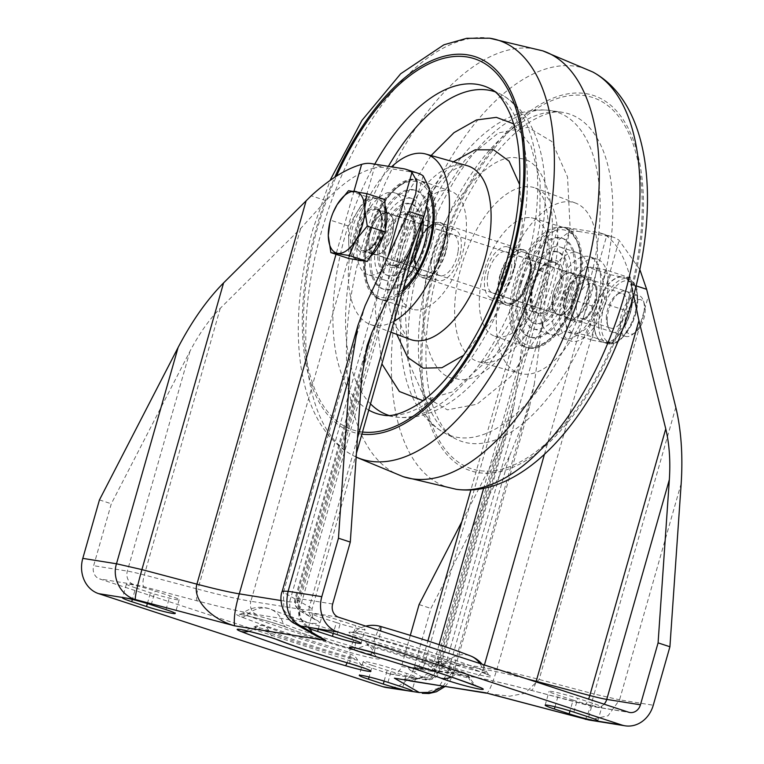 <?xml version="1.0" encoding="UTF-8"?>
<svg xmlns="http://www.w3.org/2000/svg" width="764" height="764" viewBox="0 0 764 764"><rect width="100%" height="100%" fill="white"/><g stroke="black" fill="none" stroke-linecap="round" stroke-linejoin="round"><path stroke-width="0.57" stroke-dasharray="3.82 2.86" d="M565.57 295.916A22.051 10.925 108.1 0 1 583.314 276.702A22.051 10.925 108.1 0 1 587.344 299.402A22.051 10.925 108.1 0 1 569.591 318.607A22.051 10.925 108.1 0 1 565.57 295.916M553.728 292.039A22.051 10.925 108.1 0 1 571.482 272.824A22.051 10.925 108.1 0 1 575.502 295.525A22.051 10.925 108.1 0 1 557.758 314.73A22.051 10.925 108.1 0 1 553.728 292.039M370.244 231.95A22.051 10.925 108.1 0 1 387.997 212.736A22.051 10.925 108.1 0 1 392.018 235.436A22.051 10.925 108.1 0 1 374.274 254.641A22.051 10.925 108.1 0 1 370.244 231.95M358.411 228.073A22.051 10.925 108.1 0 1 376.155 208.858A22.051 10.925 108.1 0 1 380.185 231.559A22.051 10.925 108.1 0 1 362.432 250.764A22.051 10.925 108.1 0 1 358.411 228.073M350.046 663.649A21.507 1.786 106.2 0 1 350.561 657.432A8.012 0.544 15.9 0 1 357.466 659.934L357.466 659.934A8.012 0.544 15.9 0 1 348.976 658.119A133.49 9.101 15.9 0 1 255.835 627.616A8.012 0.544 15.9 0 1 254.527 626.881A8.012 0.544 15.9 0 1 260.257 627.998A8.012 0.544 15.9 0 1 268.603 630.596A117.465 8.003 -164.1 0 0 350.561 657.432A10.753 0.898 -73.8 0 0 350.81 654.328A10.753 0.898 -73.8 0 0 348.976 658.119A21.507 1.786 -73.8 0 1 347.133 662.799M370.196 655.015A21.507 1.786 -73.8 0 0 373.739 647.452A8.012 0.544 15.9 0 1 366.844 644.883L366.844 644.883A8.012 0.544 15.9 0 1 375.325 646.774A133.49 9.101 15.9 0 1 468.466 677.276A8.012 0.544 15.9 0 1 469.784 677.945A8.012 0.544 15.9 0 1 464.493 677.009A8.012 0.544 15.9 0 1 455.697 674.287A117.465 8.003 -164.1 0 0 373.739 647.452A10.753 0.898 106.2 0 1 375.573 643.66A10.753 0.898 106.2 0 1 375.325 646.774A21.507 1.786 106.2 0 0 374.809 652.981M443.168 686.253L452.565 671.327L438.737 663.353L429.922 675.424L410.115 680.953M422.282 693.301L437.887 688.45L447.943 672.32L509.559 456.012L430.915 608.44L414.26 666.924A28.679 24.84 -80.9 0 1 386.04 687.485M444.963 686.54L450.111 680.59L453.806 672.482L452.565 671.327L534.227 384.645L529.5 406.744L509.559 456.012M534.227 384.645L547.874 280.235L438.737 663.353L436.674 661.433L446.443 661.691L440.188 671.279L428.996 677.572L400.498 679.416C407.804 680.59 414.785 679.874 421.451 677.257L428.174 673.456C432.73 669.799 435.556 665.788 436.674 661.433L553.002 253.037L547.874 280.235M461.848 521.669L497.727 452.135L511.021 419.293L514.172 404.557L527.475 302.783L534.084 268.785L536.71 258.872L544.866 238.635L557.768 228.121A71.701 35.526 108.1 0 1 566.563 227.548L578.396 231.425A71.701 35.526 108.1 0 0 568.779 232.237L558.981 239.6L553.002 253.037M578.396 231.425L610.77 236.611A71.701 35.526 108.1 0 1 613.482 237.27A71.701 35.526 108.1 0 1 619.107 240.307L639.85 269.558M423.151 175.863L299.736 609.118L250.869 601.287L374.284 168.032A71.701 35.526 108.1 0 1 383.07 167.459L415.444 172.645A71.701 35.526 108.1 0 1 418.166 173.304M387.911 256.857L289.613 601.917L290.196 613.922L297.54 625.153M281.142 600.561L289.613 601.917L299.383 602.175L297.32 600.256L299.116 617.684L317.041 636.393M566.563 227.548L598.928 232.743A71.701 35.526 108.1 0 1 601.65 233.392A71.701 35.526 108.1 0 1 606.645 235.952C618.219 244.633 626.633 260.801 631.876 284.456L633.633 295.353M485.789 692.814C487.728 694.81 491.395 687.122 496.772 669.761L619.107 240.307M488.836 693.693L509.76 696.205L524.954 693.292L539.145 679.454L648.283 296.327M568.779 232.237L446.443 661.691L496.772 669.761C506.752 671.403 520.876 674.631 539.145 679.454L594.144 694.018C589.407 710.329 586.399 718.704 585.119 719.134M675.806 407.336L594.144 694.018L619.566 699.834L608.048 715.772L588.815 719.994M419.073 604.563L430.915 608.44M374.284 168.032C359.137 171.871 343.026 182.739 325.951 200.626L300.644 228.493L220.261 308.303C209.221 319.447 199.117 333.801 189.94 351.344L111.296 503.772L93.657 565.694A10.753 9.311 99.1 0 0 99.597 578.921L389.621 673.896A10.753 9.311 99.1 0 0 390.862 674.201A10.753 9.311 99.1 0 0 401.434 666.485L435.127 671.89A28.679 1.958 -164.1 0 0 439.033 671.986A28.679 1.958 -164.1 0 0 438.211 671.222L424.727 663.448A89.627 6.112 15.9 0 1 422.148 661.051A89.627 6.112 15.9 0 1 434.353 661.376L483.22 669.207L484.424 664.986M99.454 499.895L111.296 503.772M372.402 665.444L387.205 670.295A19.721 1.347 -164.1 0 0 415.902 677.257A19.721 1.347 -164.1 0 0 406.677 673.418L391.884 668.567A19.721 1.347 -164.1 0 0 363.177 661.605A19.721 1.347 -164.1 0 0 372.402 665.444L369.127 676.961M336.341 622.555L321.539 617.713A19.721 1.347 15.9 0 1 312.314 613.874A19.721 1.347 15.9 0 1 341.011 620.836L355.814 625.678A19.721 1.347 15.9 0 1 365.039 629.517A19.721 1.347 15.9 0 1 336.341 622.555L333.257 633.375M573.096 700.091L558.293 695.25A19.721 1.347 15.9 0 1 549.068 691.401A19.721 1.347 15.9 0 1 577.765 698.372L592.568 703.214A19.721 1.347 15.9 0 1 601.793 707.053A19.721 1.347 15.9 0 1 573.096 700.091L570.011 710.912M135.648 587.917L150.451 592.759A19.721 1.347 -164.1 0 0 179.148 599.721A19.721 1.347 -164.1 0 0 169.923 595.882L155.121 591.03A19.721 1.347 -164.1 0 0 126.423 584.068A19.721 1.347 -164.1 0 0 135.648 587.917L132.373 599.425M410.297 635.381L401.434 666.485M354.553 649.677A7.172 0.592 106.2 0 1 354.515 649.686A7.172 0.592 106.2 0 1 354.773 647.165A22.949 1.566 15.9 0 1 374.57 654.347L374.57 654.347A22.949 1.566 15.9 0 1 350.246 649.123A148.426 10.113 15.9 0 1 246.686 615.201A22.949 1.566 15.9 0 1 242.942 613.12L242.942 613.12A22.949 1.566 15.9 0 1 259.235 616.281A22.949 1.566 15.9 0 1 283.234 623.739A102.529 6.991 -164.1 0 0 354.773 647.165A28.679 2.378 -73.8 0 0 355.823 637.119A28.679 2.378 -73.8 0 0 355.642 637.138A28.679 2.378 -73.8 0 0 350.246 649.123A7.172 0.592 -73.8 0 1 348.9 652.112A154.156 10.505 15.9 0 1 241.338 616.892A28.679 1.958 15.9 0 1 248.701 616.156A28.679 1.958 15.9 0 1 287.016 627.559A96.799 6.599 -164.1 0 0 354.553 649.677A28.679 1.958 15.9 0 1 379.173 658.883A28.679 1.958 15.9 0 1 348.9 652.112M479.859 663.496A28.679 23.378 111.4 0 1 483.096 670.42A22.949 1.566 15.9 0 1 486.888 672.349L486.888 672.349A22.949 1.566 15.9 0 1 471.636 669.627A22.949 1.566 15.9 0 1 446.548 661.882A102.529 6.991 -164.1 0 0 375.009 638.456A22.949 1.566 15.9 0 1 355.26 631.121L355.26 631.121A22.949 1.566 15.9 0 1 379.536 636.507A148.426 10.113 15.9 0 1 483.096 670.42A7.172 5.845 111.4 0 0 486.229 674.029L489.18 675.328L486.888 672.349A28.679 28.679 0 0 0 482.094 664.222M294.646 623.481L283.826 609.959L283.492 592.281L282.25 591.126M513.971 269.224A26.797 13.274 108.1 0 1 491.166 297.931A26.797 13.274 108.1 0 1 485.054 275.689A26.797 13.274 108.1 0 1 507.85 246.992A26.797 13.274 108.1 0 1 513.971 269.224M561.32 284.733A26.797 13.274 108.1 0 1 538.524 313.431A26.797 13.274 108.1 0 1 532.403 291.199A26.797 13.274 108.1 0 1 555.199 262.501A26.797 13.274 108.1 0 1 561.32 284.733M570.078 282.776A43.023 21.316 108.1 0 1 533.473 328.854A43.023 21.316 108.1 0 1 523.646 293.156A43.023 21.316 108.1 0 1 560.251 247.078A43.023 21.316 108.1 0 1 570.078 282.776M587.831 288.591A43.023 21.316 108.1 0 1 551.226 334.67A43.023 21.316 108.1 0 1 541.399 298.972A43.023 21.316 108.1 0 1 578.004 252.894A43.023 21.316 108.1 0 1 587.831 288.591M552.916 296.394A21.688 10.744 108.1 0 1 571.367 273.168A21.688 10.744 108.1 0 1 576.323 291.17A21.688 10.744 108.1 0 1 557.863 314.396A21.688 10.744 108.1 0 1 552.916 296.394M487.804 275.078A21.688 10.744 108.1 0 1 506.265 251.843A21.688 10.744 108.1 0 1 511.211 269.845A21.688 10.744 108.1 0 1 492.761 293.07A21.688 10.744 108.1 0 1 487.804 275.078M431.545 259.741A26.797 13.274 -71.9 0 0 437.896 280.483A26.797 13.274 -71.9 0 0 460.931 250.286A26.797 13.274 -71.9 0 0 454.58 229.544A26.797 13.274 -71.9 0 0 431.545 259.741M384.197 244.232A26.797 13.274 -71.9 0 0 390.547 264.974A26.797 13.274 -71.9 0 0 413.582 234.787A26.797 13.274 -71.9 0 0 407.231 214.044A26.797 13.274 -71.9 0 0 384.197 244.232M423.084 219.316A43.023 21.316 -71.9 0 0 412.273 198.621A43.023 21.316 -71.9 0 0 375.296 247.087A43.023 21.316 -71.9 0 0 385.495 280.388A43.023 21.316 -71.9 0 0 409.972 265.347M357.542 241.271A43.023 21.316 -71.9 0 0 367.742 274.572A43.023 21.316 -71.9 0 0 404.719 226.106A43.023 21.316 -71.9 0 0 394.52 192.805A43.023 21.316 -71.9 0 0 357.542 241.271M393.03 229.868A21.688 10.744 -71.9 0 0 387.883 213.08A21.688 10.744 -71.9 0 0 369.241 237.518A21.688 10.744 -71.9 0 0 374.379 254.307A21.688 10.744 -71.9 0 0 393.03 229.868M458.133 251.194A21.688 10.744 -71.9 0 0 452.995 234.405A21.688 10.744 -71.9 0 0 434.344 258.834A21.688 10.744 -71.9 0 0 439.491 275.623A21.688 10.744 -71.9 0 0 458.133 251.194M385.285 229.658A32.269 15.987 108.1 0 1 384.072 234.032M370.12 256.857A32.269 15.987 108.1 0 1 362.107 260.639M358.65 260.285A32.269 15.987 108.1 0 1 350.485 242.885A32.269 15.987 108.1 0 1 359.92 210.94A32.269 15.987 108.1 0 1 378.734 198.955A32.269 15.987 108.1 0 1 385.008 205.602M376.308 246.724A32.269 15.987 -71.9 0 0 385.123 215.773A32.269 15.987 -71.9 0 0 376.958 198.373A32.269 15.987 -71.9 0 0 375.735 198.077A32.269 15.987 -71.9 0 0 357.533 211.341A32.269 15.987 -71.9 0 0 348.709 242.303A32.269 15.987 -71.9 0 0 356.874 259.703A32.269 15.987 -71.9 0 0 358.096 259.999A32.269 15.987 -71.9 0 0 376.308 246.724M624.856 324.27A18.059 8.948 -71.9 0 0 635.276 332.521A18.059 8.948 -71.9 0 0 645.227 309.42A18.059 8.948 -71.9 0 0 644.51 304.339A18.059 8.948 -71.9 0 0 633.031 302.716A18.059 8.948 -71.9 0 0 624.856 324.27M620.053 324.757A21.507 10.658 -71.9 0 0 625.496 336.351A21.507 10.658 -71.9 0 0 632.468 334.594A21.507 10.658 -71.9 0 0 644.329 307.061A21.507 10.658 -71.9 0 0 643.469 301.016A21.507 10.658 -71.9 0 0 638.885 295.467A21.507 10.658 -71.9 0 0 626.346 303.461A21.507 10.658 -71.9 0 0 620.053 324.757M348.9 258.518L348.518 226.087L366.539 196.606L384.932 199.557M333.123 212.487L329.809 222.716M366.539 196.606L348.499 190.694M348.518 226.087L330.478 220.175M607.179 320.593A21.602 10.706 108.1 0 1 619.088 292.946A21.602 10.706 108.1 0 1 631.561 302.831A21.602 10.706 108.1 0 1 621.772 328.615A21.602 10.706 108.1 0 1 608.048 326.667A21.602 10.706 108.1 0 1 607.179 320.593M606.31 318.33A18.288 9.063 108.1 0 1 616.395 294.933A18.288 9.063 108.1 0 1 622.316 293.443A18.288 9.063 108.1 0 1 626.948 303.298A18.288 9.063 108.1 0 1 621.6 321.396A18.288 9.063 108.1 0 1 610.942 328.186A18.288 9.063 108.1 0 1 607.046 323.478A18.288 9.063 108.1 0 1 606.31 318.33M576.276 308.494A18.288 9.063 108.1 0 1 581.624 290.396A18.288 9.063 108.1 0 1 592.281 283.606A18.288 9.063 108.1 0 1 596.178 288.314A18.288 9.063 108.1 0 1 596.913 293.462A18.288 9.063 108.1 0 1 586.828 316.859A18.288 9.063 108.1 0 1 580.898 318.349A18.288 9.063 108.1 0 1 576.276 308.494M571.663 308.962A21.602 10.706 108.1 0 1 581.442 283.186A21.602 10.706 108.1 0 1 595.175 285.125A21.602 10.706 108.1 0 1 596.044 291.199A21.602 10.706 108.1 0 1 584.135 318.846A21.602 10.706 108.1 0 1 571.663 308.962M632.668 295.773A34.055 16.875 108.1 0 1 623.357 328.444L621.161 332.044A34.361 17.028 -71.9 0 1 606.377 342.807L604.143 342.453A34.055 16.875 -71.9 0 0 623.357 328.444L625.554 324.853A34.361 17.028 -71.9 0 0 627.779 320.059A34.361 17.028 -71.9 0 0 631.083 309.955A34.361 17.028 -71.9 0 0 632.716 299.717L632.668 295.773A34.055 16.875 -71.9 0 0 624.045 277.408A34.055 16.875 -71.9 0 0 622.755 277.093L625 277.456A34.361 17.028 -71.9 0 1 632.621 291.819L632.668 295.773M594.23 323.774A34.055 16.875 -71.9 0 0 602.844 342.138A34.055 16.875 -71.9 0 0 604.143 342.453L601.898 342.091A34.361 17.028 -71.9 0 1 594.277 327.727L594.182 319.829A34.361 17.028 -71.9 0 1 601.344 294.694L605.737 287.503A34.361 17.028 -71.9 0 1 620.511 276.73L622.755 277.093A34.055 16.875 -71.9 0 0 603.541 291.103A34.055 16.875 -71.9 0 0 594.23 323.774M632.621 291.819L630.099 277.876L605.241 269.73L603.025 282.126L603.121 290.024L605.642 303.967L595.958 315.16L591.565 322.351L586.618 335.09L567.203 331.977L564.682 318.034L564.586 310.136L566.802 297.74L571.749 285.001L576.142 277.819L585.816 266.617L605.241 269.73M625.554 324.853L630.501 312.113L605.642 303.967M630.501 312.113L632.716 299.717M606.377 342.807L611.486 343.237L586.618 335.09M611.486 343.237L621.161 332.044M594.277 327.727L592.062 340.123L567.203 331.977M592.062 340.123L601.898 342.091M601.344 294.694L591.661 305.887L566.802 297.74M591.661 305.887L594.182 319.829M620.511 276.73L610.675 274.763L585.816 266.617M610.675 274.763L605.737 287.503M630.099 277.876L625 277.456M603.025 282.126A34.361 17.028 -71.9 0 0 595.404 267.763M590.925 267.047A34.361 17.028 -71.9 0 0 576.142 277.819M571.749 285.001A34.361 17.028 -71.9 0 0 569.524 289.795A34.361 17.028 -71.9 0 0 566.219 299.899A34.361 17.028 -71.9 0 0 564.586 310.136M564.682 318.034A34.361 17.028 -71.9 0 0 572.303 332.397M576.791 333.123A34.361 17.028 -71.9 0 0 591.565 322.351M595.958 315.16A34.361 17.028 -71.9 0 0 603.121 290.024M572.351 298.237A23.302 11.546 108.1 0 1 591.107 277.934A23.302 11.546 108.1 0 1 595.357 301.923A23.302 11.546 108.1 0 1 576.6 322.227A23.302 11.546 108.1 0 1 572.351 298.237M564.949 295.811A23.302 11.546 108.1 0 1 583.706 275.508A23.302 11.546 108.1 0 1 587.965 299.507A23.302 11.546 108.1 0 1 569.199 319.801A23.302 11.546 108.1 0 1 564.949 295.811M597.696 301.064A43.023 21.316 108.1 0 1 563.068 338.538A43.023 21.316 108.1 0 1 555.208 294.255A43.023 21.316 108.1 0 1 589.846 256.771A43.023 21.316 108.1 0 1 597.696 301.064M605.098 303.489A43.023 21.316 108.1 0 1 570.469 340.964A43.023 21.316 108.1 0 1 562.61 296.671A43.023 21.316 108.1 0 1 597.247 259.197A43.023 21.316 108.1 0 1 605.098 303.489M422.922 400.632L452.126 391.97L484.109 363.397L512.023 319.4L530.789 270.542L539.718 225.829L540.196 181.536L530.865 145.542L513.57 123.816M431.106 155.531L403.774 199.098L385.371 247.24L375.153 308.685L381.895 363.893M394.052 321.214A89.627 44.407 108.1 0 1 370.129 324.375A89.627 44.407 108.1 0 1 354.63 232.409A89.627 44.407 108.1 0 1 391.521 166.838M402.427 291.829A62.734 31.085 108.1 0 1 381.742 299.708A62.734 31.085 108.1 0 1 379.66 299.221A62.734 31.085 108.1 0 1 368.515 232.476A62.734 31.085 108.1 0 1 416.036 179.311A62.734 31.085 108.1 0 1 418.71 179.979A62.734 31.085 108.1 0 1 429.54 190.465M414.48 309.707A62.046 30.741 -71.9 0 0 461.303 257.707A62.046 30.741 -71.9 0 0 451.046 191.296A62.046 30.741 -71.9 0 0 448.401 190.628A62.046 30.741 -71.9 0 0 401.396 243.219A62.046 30.741 -71.9 0 0 412.426 309.229A62.046 30.741 -71.9 0 0 414.48 309.707M414.967 256.924L434.888 205.745L464.713 160.45L498.329 132.936L527.914 127.311L551.856 141.521L567.537 176.933L570.087 227.414L560.375 280.235L540.463 331.423L510.629 376.719L477.022 404.223L447.427 409.857L423.495 395.647L407.804 360.236L405.254 309.745L414.967 256.924M502.597 280.875A89.627 44.407 -71.9 0 0 519.845 373.415A89.627 44.407 -71.9 0 0 591.116 295.057A89.627 44.407 -71.9 0 0 575.626 203.1A89.627 44.407 -71.9 0 0 502.597 280.875M529.71 348.164A62.734 31.085 -71.9 0 0 577.24 294.99A62.734 31.085 -71.9 0 0 566.095 228.255A62.734 31.085 -71.9 0 0 564.004 227.767A62.734 31.085 -71.9 0 0 516.665 280.34A62.734 31.085 -71.9 0 0 527.045 347.486A62.734 31.085 -71.9 0 0 529.71 348.164M531.266 217.769A62.046 30.741 108.1 0 1 533.329 218.246A62.046 30.741 108.1 0 1 544.35 284.256A62.046 30.741 108.1 0 1 497.345 336.838A62.046 30.741 108.1 0 1 494.709 336.179A62.046 30.741 108.1 0 1 484.443 269.768A62.046 30.741 108.1 0 1 531.266 217.769M445.307 252.34A28.679 14.21 -71.9 0 0 440.074 222.811A28.679 14.21 -71.9 0 0 416.982 247.803A28.679 14.21 -71.9 0 0 422.225 277.332A28.679 14.21 -71.9 0 0 445.307 252.34M500.439 275.136A28.679 14.21 108.1 0 1 523.531 250.143A28.679 14.21 108.1 0 1 528.764 279.672A28.679 14.21 108.1 0 1 505.672 304.655A28.679 14.21 108.1 0 1 500.439 275.136M417.478 242.484A37.646 18.651 108.1 0 1 387.176 275.279A37.646 18.651 108.1 0 1 380.3 236.525A37.646 18.651 108.1 0 1 410.602 203.73A37.646 18.651 108.1 0 1 417.478 242.484M418.958 242.971A37.646 18.651 108.1 0 1 388.656 275.766A37.646 18.651 108.1 0 1 381.78 237.012A37.646 18.651 108.1 0 1 412.082 204.217A37.646 18.651 108.1 0 1 418.958 242.971M426.035 244.108A51.981 25.756 -71.9 0 0 416.542 190.589A51.981 25.756 -71.9 0 0 374.694 235.875A51.981 25.756 -71.9 0 0 384.187 289.394A51.981 25.756 -71.9 0 0 426.035 244.108M406.2 278.583A51.981 25.756 108.1 0 1 382.707 288.907A51.981 25.756 108.1 0 1 373.214 235.388A51.981 25.756 108.1 0 1 415.072 190.102A51.981 25.756 108.1 0 1 426.847 206.079M431.65 245.053A62.734 31.085 108.1 0 1 381.141 299.708A62.734 31.085 108.1 0 1 369.68 235.121A62.734 31.085 108.1 0 1 420.19 180.466A62.734 31.085 108.1 0 1 431.65 245.053M445.784 252.464A29.042 14.392 108.1 0 1 423.504 278.029A29.042 14.392 108.1 0 1 417.106 247.87A29.042 14.392 108.1 0 1 439.376 222.305A29.042 14.392 108.1 0 1 445.784 252.464M526.788 284.504A37.646 18.651 -71.9 0 0 533.664 323.258A37.646 18.651 -71.9 0 0 563.966 290.463A37.646 18.651 -71.9 0 0 557.099 251.709A37.646 18.651 -71.9 0 0 526.788 284.504M565.446 290.95A37.646 18.651 108.1 0 1 535.144 323.735A37.646 18.651 108.1 0 1 528.268 284.991A37.646 18.651 108.1 0 1 558.579 252.196A37.646 18.651 108.1 0 1 565.446 290.95M521.191 283.855A51.981 25.756 108.1 0 1 563.039 238.569A51.981 25.756 108.1 0 1 572.532 292.077A51.981 25.756 108.1 0 1 530.684 337.363A51.981 25.756 108.1 0 1 521.191 283.855M519.711 283.368A51.981 25.756 108.1 0 1 561.559 238.082A51.981 25.756 108.1 0 1 571.052 291.6A51.981 25.756 108.1 0 1 529.204 336.886A51.981 25.756 108.1 0 1 519.711 283.368M576.066 292.354A62.734 31.085 108.1 0 1 525.556 347.009A62.734 31.085 108.1 0 1 514.105 282.422A62.734 31.085 108.1 0 1 564.615 227.758A62.734 31.085 108.1 0 1 576.066 292.354M528.65 279.605A29.042 14.392 108.1 0 1 506.37 305.17A29.042 14.392 108.1 0 1 499.971 275.002A29.042 14.392 108.1 0 1 522.242 249.446A29.042 14.392 108.1 0 1 528.65 279.605M277.437 639.84A21.507 17.534 111.4 0 1 268.603 630.596A10.753 8.767 111.4 0 0 264.182 625.974A10.753 10.753 0 0 0 254.527 626.881L246.982 629.794L243.592 630.08M248.73 631.312A21.507 17.534 -68.6 0 0 255.835 627.616A10.753 8.767 111.4 0 1 264.182 625.974C285.23 634.13 314.099 643.584 350.81 654.328A10.753 10.753 0 0 1 357.466 659.934L362.327 666.37L365.077 668.414M451.276 677.028A21.507 17.534 -68.6 0 0 455.697 674.287A10.753 8.767 -68.6 0 1 464.044 672.645A10.753 8.767 -68.6 0 1 468.466 677.276A21.507 17.534 111.4 0 0 477.299 686.521M529.5 406.744L453.806 672.482L447.943 672.32L414.26 666.924M353.98 191.191L336.007 254.297M406.448 217.129L297.32 600.256L283.492 592.281L365.154 305.6M598.928 232.743L610.77 236.611M631.876 284.456L636.125 285.851M403.612 168.768L415.444 172.645M681.182 483.526L619.566 699.834L653.258 705.239M548.858 273.617L534.084 268.785M325.951 200.626L311.187 195.785M371.237 163.582L383.07 167.459M544.446 454.293L606.645 235.952M557.768 228.121L483.641 488.349M439.119 644.663L434.353 661.376A10.753 9.311 99.1 0 1 423.772 669.083L472.649 676.914A10.753 9.311 99.1 0 0 483.22 669.207A89.627 6.112 15.9 0 1 526.931 678.909M389.621 673.896L423.313 679.301A17.925 1.222 -164.1 0 0 425.233 678.881L411.758 671.117A100.38 6.838 15.9 0 1 422.54 668.786L471.407 676.617A10.753 9.311 99.1 0 0 472.649 676.914C486.057 679.12 505.481 683.56 530.913 690.264A10.753 2.817 104.8 0 0 536.022 681.889M422.54 668.786A10.753 9.311 99.1 0 0 423.772 669.083L414.565 668.089C415.692 669.369 418.214 667.02 422.148 661.051L427.869 640.958M471.407 676.617A100.38 6.838 15.9 0 1 530.732 690.188L584.336 704.389A17.925 1.222 -164.1 0 0 594.936 706.805L628.619 712.21M338.595 617.226L304.903 611.83A17.925 1.222 -164.1 0 0 302.983 612.241L316.458 620.015A100.38 6.838 15.9 0 1 305.676 622.345L256.809 614.514A100.38 6.838 15.9 0 1 197.484 600.943L143.88 586.742A17.925 1.222 -164.1 0 0 133.289 584.317L99.597 578.921M486.878 674.24A28.679 1.958 15.9 0 1 479.515 674.965A28.679 1.958 15.9 0 1 441.2 663.563A96.799 6.599 -164.1 0 0 373.663 641.445A28.679 1.958 15.9 0 1 349.053 632.248A28.679 1.958 15.9 0 1 379.326 639.01A154.156 10.505 15.9 0 1 486.878 674.24A7.172 5.845 111.4 0 1 486.229 674.029C460.138 663.916 424.488 652.246 379.278 639.019A7.172 0.592 106.2 0 1 379.536 636.507A28.679 2.378 -73.8 0 0 380.577 630.978M151.205 604.792L155.121 591.03M165.998 609.643L169.923 595.882M147.366 603.579L150.451 592.759M387.959 682.328L391.884 668.567M402.762 687.17L406.677 673.418M384.12 681.116L387.205 670.295M337.096 634.597L341.011 620.836M318.263 629.23L321.539 617.713M351.889 639.439L355.814 625.678M573.85 712.124L577.765 698.372M555.017 706.767L558.293 695.25M588.643 716.976L592.568 703.214M594.936 706.805A10.753 9.311 99.1 0 0 596.168 707.111A10.753 9.311 99.1 0 0 604.085 704.179M584.336 704.389A10.753 2.817 104.8 0 0 584.527 704.465A10.753 2.817 104.8 0 0 588.586 699.098M530.732 690.188A10.753 2.817 104.8 0 0 530.913 690.264L596.168 707.111L629.861 712.506M332.655 603.999L298.972 598.604A28.679 1.958 -164.1 0 0 295.057 598.499A28.679 1.958 -164.1 0 0 295.888 599.272L309.363 607.036A89.627 6.112 15.9 0 1 311.951 609.443A89.627 6.112 15.9 0 1 299.736 609.118A10.753 9.311 -80.9 0 0 305.676 622.345M304.903 611.83A10.753 9.311 -80.9 0 1 298.972 598.604L361.563 378.858M363.511 361.859L295.888 599.272A10.753 10.352 120 0 0 300.548 611.248L314.033 619.012A10.753 10.352 120 0 1 309.363 607.036L357.466 438.164M302.983 612.241A10.753 10.352 120 0 1 300.548 611.248C295.553 607.905 293.72 603.655 295.057 598.499L367.045 345.796M316.458 620.015A10.753 10.352 120 0 1 314.033 619.012L314.682 619.423C313.039 619.89 312.132 616.567 311.951 609.443L356.425 453.319M256.809 614.514A10.753 9.311 -80.9 0 1 250.869 601.287A89.627 6.112 15.9 0 1 197.905 589.168L300.644 228.493M197.484 600.943A10.753 2.817 -75.2 0 1 197.905 589.168L144.291 574.967A28.679 1.958 -164.1 0 0 127.349 571.09L93.657 565.694M220.261 308.303L144.291 574.967A10.753 2.817 -75.2 0 0 143.88 586.742M133.289 584.317A10.753 9.311 -80.9 0 1 127.349 571.09L189.94 351.344M497.727 452.135L435.127 671.89A10.753 9.311 99.1 0 1 424.545 679.597C427.143 680.944 437.915 679.263 439.033 671.986L511.021 419.293M423.313 679.301A10.753 9.311 99.1 0 0 424.545 679.597L390.862 674.201M425.233 678.881A10.753 10.352 -60 0 0 438.211 671.222L514.172 404.557M527.475 302.783L424.727 663.448A10.753 10.352 -60 0 1 411.758 671.117M241.338 616.892A7.172 5.845 -68.6 0 0 246.686 615.201A28.679 23.378 111.4 0 1 270.723 609.28A28.679 23.378 111.4 0 1 283.234 623.739A7.172 5.845 111.4 0 0 286.357 627.359C303.193 633.881 325.903 641.321 354.515 649.686L376.872 657.317L374.57 654.347A28.679 28.679 0 0 0 355.823 637.119C319.438 626.461 291.074 617.178 270.723 609.28A28.679 28.679 0 0 0 242.942 613.12L239.418 614.437C235.904 612.833 274.782 622.278 286.357 627.359A7.172 5.845 111.4 0 0 287.016 627.559M441.2 663.563A7.172 5.845 -68.6 0 0 446.548 661.882A28.679 23.378 111.4 0 1 470.595 655.961M373.663 641.445A7.172 0.592 -73.8 0 0 375.009 638.456A28.679 2.378 -73.8 0 1 380.587 626.451M379.326 639.01A7.172 0.592 106.2 0 1 379.278 639.019C367.045 635.218 350.561 631.895 351.736 632.439L355.26 631.121A28.679 28.679 0 0 1 365.765 626.127M382.048 219.889A23.665 11.727 -71.9 0 0 368.449 209.021A23.665 11.727 -71.9 0 0 355.336 239.352A23.665 11.727 -71.9 0 0 368.936 250.22A23.665 11.727 -71.9 0 0 382.048 219.889M358.326 239.046A21.507 10.658 108.1 0 1 364.619 217.75A21.507 10.658 108.1 0 1 377.168 209.756A21.507 10.658 108.1 0 1 382.611 221.359A21.507 10.658 108.1 0 1 376.318 242.656A21.507 10.658 108.1 0 1 363.779 250.64A21.507 10.658 108.1 0 1 358.326 239.046M598.67 325.235A34.055 16.875 -71.9 0 0 607.284 343.59A34.055 16.875 -71.9 0 0 627.149 330.946A34.055 16.875 -71.9 0 0 637.109 297.225A34.055 16.875 -71.9 0 0 628.486 278.86A34.055 16.875 -71.9 0 0 608.631 291.504A34.055 16.875 -71.9 0 0 598.67 325.235M637.577 298.447A32.269 15.987 108.1 0 1 619.699 339.799A32.269 15.987 108.1 0 1 601.163 324.977A32.269 15.987 108.1 0 1 619.041 283.625A32.269 15.987 108.1 0 1 637.577 298.447M356.167 457.044A220.328 109.166 108.1 0 1 352.92 455.459A220.328 109.166 108.1 0 1 321.281 232.285A220.328 109.166 108.1 0 1 489.571 38.2M361.888 434.124A197.465 97.84 108.1 0 1 316.181 228.722A197.465 97.84 108.1 0 1 334.833 177.114M362.489 432.023A195.278 96.751 108.1 0 1 317.251 228.894A195.278 96.751 108.1 0 1 336.475 176.112M388.933 415.435A170.286 84.374 -71.9 0 0 395.513 416.963C454.513 424.841 510.123 353.283 533.96 270.628C554.855 196.243 548.323 120.368 501.136 94.43L490.364 88.758A172.33 85.377 108.1 0 1 515.232 263.379A172.33 85.377 108.1 0 1 383.471 415.158L395.513 416.963A170.286 84.374 -71.9 0 0 525.718 266.98A170.286 84.374 -71.9 0 0 501.136 94.43A170.286 84.374 -71.9 0 0 494.929 91.766M368.745 410.077A172.33 85.377 108.1 0 1 345.041 236.095A172.33 85.377 108.1 0 1 374.771 164.145M542.879 50.892A224.062 111.019 -71.9 0 0 542.344 50.71A224.062 111.019 -71.9 0 0 534.112 48.743A224.062 111.019 -71.9 0 0 362.222 245.998A224.062 111.019 -71.9 0 0 402.867 476.583A224.062 111.019 -71.9 0 0 403.411 476.765M592.826 72.017A220.328 109.166 -71.9 0 0 575.884 66.344A220.328 109.166 -71.9 0 0 406.859 260.304A220.328 109.166 -71.9 0 0 455.439 489.161A220.328 109.166 -71.9 0 0 456.184 489.275M629.574 298.753A197.465 97.84 -71.9 0 0 586.026 93.647A197.465 97.84 -71.9 0 0 434.544 267.486A197.465 97.84 -71.9 0 0 478.092 472.591A197.465 97.84 -71.9 0 0 629.574 298.753M628.495 298.581A195.278 96.751 -71.9 0 0 585.434 95.748A195.278 96.751 -71.9 0 0 435.633 267.658A195.278 96.751 -71.9 0 0 478.684 470.49A195.278 96.751 -71.9 0 0 628.495 298.581M600.714 291.37A172.33 85.377 -71.9 0 0 562.285 112.318A172.33 85.377 -71.9 0 0 430.514 264.096A172.33 85.377 -71.9 0 0 455.392 438.708A172.33 85.377 -71.9 0 0 600.714 291.37M420.028 260.486A170.286 84.374 108.1 0 1 550.242 110.513A170.286 84.374 108.1 0 1 588.213 287.445A170.286 84.374 108.1 0 1 444.61 433.045A170.286 84.374 108.1 0 1 420.028 260.486M388.398 166.332A170.286 84.374 -71.9 0 0 357.533 240.02A170.286 84.374 -71.9 0 0 370.511 403.879M396.812 334.374L393.689 293.51L401.434 249.809L422.206 200.187L453.338 161.796M519.644 184.63L522.414 225.046L514.726 267.973L494.346 316.907L463.796 355.184M467.091 165.664A91.422 45.296 -71.9 0 0 394.396 245.588A91.422 45.296 -71.9 0 0 410.201 339.388C408.74 339.665 406.247 336.504 402.743 329.924C398.779 321.186 397.041 308.36 397.557 291.447C398.178 278.192 400.527 264.334 404.605 249.895C415.435 210.186 439.854 176.723 455.545 168.854C462.22 165.645 466.078 164.585 467.091 165.664M431.03 259.502C413.009 313.803 426.828 378.877 456.318 378.648C483.115 387.892 531.181 332.741 544.312 277.666C562.333 223.365 548.523 158.291 519.023 158.52C492.226 149.267 444.171 204.418 431.03 259.502M551.35 281.887A91.422 45.296 108.1 0 1 478.656 361.802A91.422 45.296 108.1 0 1 461.064 267.419A91.422 45.296 108.1 0 1 535.545 188.087A91.422 45.296 108.1 0 1 551.35 281.887M403.144 289.298A60.585 30.016 108.1 0 1 370.569 289.155A60.585 30.016 108.1 0 1 368.974 234.71A60.585 30.016 108.1 0 1 399.448 185.938A60.585 30.016 108.1 0 1 429.33 193.96M413.945 242.217A26.883 13.322 108.1 0 1 392.295 265.643A26.883 13.322 108.1 0 1 387.386 237.957A26.883 13.322 108.1 0 1 409.036 214.541A26.883 13.322 108.1 0 1 413.945 242.217M413.228 241.806A29.042 14.392 108.1 0 1 390.948 267.371A29.042 14.392 108.1 0 1 384.55 237.212A29.042 14.392 108.1 0 1 406.83 211.647A29.042 14.392 108.1 0 1 413.228 241.806M416.39 247.46A26.883 13.322 108.1 0 1 438.039 224.033A26.883 13.322 108.1 0 1 442.948 251.719A26.883 13.322 108.1 0 1 421.298 275.136A26.883 13.322 108.1 0 1 416.39 247.46M576.782 292.765A60.585 30.016 108.1 0 1 530.302 346.102A60.585 30.016 108.1 0 1 516.941 283.167A60.585 30.016 108.1 0 1 563.421 229.83A60.585 30.016 108.1 0 1 576.782 292.765M561.196 290.263A29.042 14.392 108.1 0 1 538.926 315.828A29.042 14.392 108.1 0 1 532.518 285.669A29.042 14.392 108.1 0 1 554.798 260.104A29.042 14.392 108.1 0 1 561.196 290.263M558.36 289.518A26.883 13.322 108.1 0 1 536.72 312.934A26.883 13.322 108.1 0 1 531.811 285.258A26.883 13.322 108.1 0 1 553.451 261.832A26.883 13.322 108.1 0 1 558.36 289.518M502.808 275.756A26.883 13.322 108.1 0 1 524.448 252.33A26.883 13.322 108.1 0 1 529.356 280.016A26.883 13.322 108.1 0 1 507.716 303.442A26.883 13.322 108.1 0 1 502.808 275.756M571.482 272.824L583.314 276.702M376.155 208.858L387.997 212.736M478.369 686.96C477.662 685.556 477.338 689.157 469.784 677.945A10.753 10.753 0 0 0 464.044 672.645C442.175 664.174 412.684 654.509 375.573 643.66A10.753 10.753 0 0 0 366.844 644.883L359.29 647.796L355.909 648.082M362.432 250.764L374.274 254.641M557.758 314.73L569.591 318.607M415.721 193.779L299.383 602.175L298.714 605.489L300.309 617.541L303.728 624.14L317.022 636.383M601.65 233.392L613.482 237.27M126.423 584.068L122.507 597.83M179.148 599.721L175.233 613.482M363.177 661.605L359.261 675.366M415.902 677.257L411.987 691.019M308.398 627.626L312.314 613.874M361.114 643.278L365.039 629.517M545.152 705.162L549.068 691.401M597.878 720.815L601.793 707.053M536.71 258.872L470.882 489.972M491.166 297.931L538.524 313.431M533.473 328.854L551.226 334.67M506.265 251.843L571.367 273.168M492.761 293.07L557.863 314.396M560.251 247.078L578.004 252.894M507.85 246.992L555.199 262.501M437.896 280.483L390.547 264.974M385.495 280.388L367.742 274.572M452.995 234.405L387.883 213.08M439.491 275.623L374.379 254.307M412.273 198.621L394.52 192.805M454.58 229.544L407.231 214.044M625.496 336.351L363.779 250.64C368.831 254.336 382.707 235.36 381.675 220.5C380.462 208.973 378.686 211.437 377.168 209.756L638.885 295.467M357.476 259.894L356.874 259.703M635.276 332.521L632.468 334.594M644.51 304.339L643.469 301.016M378.734 198.955L376.958 198.373M616.395 294.933L619.088 292.946M592.281 283.606L622.316 293.443M596.178 288.314L595.175 285.125M602.844 342.138L607.284 343.59C617.092 344.679 616.395 341.966 620.931 339.445L631.312 325.292C635.686 316.201 637.873 307.09 637.892 297.941C636.183 289.327 639.134 285.411 628.486 278.86L624.045 277.408M631.083 309.955L631.207 309.439M566.219 299.899L566.086 300.414M586.828 316.859L584.135 318.846M580.898 318.349L610.942 328.186M607.046 323.478L608.048 326.667M583.706 275.508L591.107 277.934M563.068 338.538L570.469 340.964M589.846 256.771L597.247 259.197M569.199 319.801L576.6 322.227M356.158 457.149L352.92 455.459C294.971 423.953 285.612 325.655 313.087 228.656L330.21 180.084M562.285 112.318C554.416 110.579 543.576 113.807 529.767 122.001C518.899 128.877 507.774 139.143 496.39 152.8C471.445 183.503 452.24 221.818 438.756 267.734C431.947 291.762 427.821 315.064 426.379 337.65C424.717 368.2 427.563 392.887 434.917 411.71C441.2 426.465 448.029 435.461 455.392 438.708L444.61 433.045C397.433 407.107 390.891 331.232 411.786 256.847C435.633 174.192 491.242 102.634 550.242 110.513L562.285 112.318M370.129 324.375L390.929 332.168M451.046 191.296L418.71 179.979M412.426 309.229L379.66 299.221M575.626 203.1L535.545 188.087L539.164 191L543.013 197.561C545.439 202.947 547.081 210.281 547.95 219.574C549.335 236.869 547.072 256.207 541.141 277.58C530.311 317.289 505.892 350.752 490.211 358.622C483.526 361.821 479.677 362.89 478.656 361.802L519.845 373.415M533.329 218.246L566.095 228.255M494.709 336.179L527.045 347.486M523.531 250.143L440.074 222.811M505.672 304.655L422.225 277.332M387.176 275.279L388.656 275.766M415.072 190.102L416.542 190.589M420.19 180.466C402.198 173.963 377.865 201.19 368.678 234.701C360.178 268.89 364.332 290.559 381.141 299.708M392.295 265.643L396.029 265.557L398.856 264.201L404.06 259.435L412.932 241.796C416.208 226.278 414.909 217.196 409.036 214.541L438.039 224.033L431.479 225.466C425.777 229.114 421.088 236.582 417.392 247.88C414.126 263.399 415.425 272.481 421.298 275.136L392.295 265.643M382.707 288.907L384.187 289.394M410.602 203.73L412.082 204.217M533.664 323.258L535.144 323.735M561.559 238.082L563.039 238.569M525.556 347.009C543.557 353.512 567.881 326.285 577.078 292.774C585.568 258.585 581.414 236.916 564.615 227.758M532.814 285.679C529.548 301.197 530.846 310.279 536.72 312.934L507.716 303.442L511.441 303.356L514.267 302L519.472 297.234L528.354 279.595C531.62 264.077 530.321 254.995 524.448 252.33L553.451 261.832L546.9 263.265C541.198 266.913 536.5 274.381 532.814 285.679M529.204 336.886L530.684 337.363M557.099 251.709L558.579 252.196"/><path stroke-width="1.15" d="M585.253 719.239L595.185 720.739A19.721 1.347 15.9 0 1 569.17 713.853L554.377 709.002A19.721 1.347 15.9 0 1 545.152 705.162A19.721 1.347 15.9 0 1 573.85 712.124L588.643 716.976A19.721 1.347 15.9 0 1 597.878 720.815A19.721 1.347 15.9 0 1 595.185 720.739L621.743 724.998A28.679 24.84 99.1 0 0 625.038 725.8A28.679 24.84 99.1 0 0 653.258 705.239L669.913 646.755L681.182 483.526C682.978 455.239 681.182 429.846 675.806 407.336L646.64 289.298L639.85 269.558M633.633 295.353L638.933 320.651L665.759 428.852C669.35 443.865 670.544 460.787 669.35 479.649L658.081 642.877L669.913 646.755M658.081 642.877L640.442 704.8A10.753 9.311 -80.9 0 1 629.861 712.506A10.753 9.311 -80.9 0 1 628.619 712.21L338.595 617.226A10.753 9.311 -80.9 0 1 332.655 603.999L350.294 542.087L338.462 538.209L349.731 374.981L357.944 325.397L365.154 305.6L408.969 211.466L423.743 216.298L426.513 207.264L429.492 188.422L423.151 175.863A71.701 35.526 108.1 0 0 418.166 173.304L406.324 169.427A71.701 35.526 108.1 0 1 411.949 172.463L417.087 181.46L415.721 193.779L408.969 211.466M349.731 374.981L288.114 591.288L282.25 591.126C277.733 601.621 285.507 619.852 294.894 623.625L301.016 626.088C288.821 619.805 284.514 608.201 288.114 591.288L321.797 596.684L338.462 538.209M321.797 596.684A28.679 24.84 99.1 0 0 337.64 631.962L621.743 724.998M297.54 625.153L325.98 640.48L301.016 626.088L311.082 627.702A19.721 1.347 15.9 0 1 337.096 634.597L351.889 639.439A19.721 1.347 15.9 0 1 361.114 643.278A19.721 1.347 15.9 0 1 332.416 636.316L317.623 631.475A19.721 1.347 15.9 0 1 308.398 627.626A19.721 1.347 15.9 0 1 311.082 627.702L337.64 631.962M151.205 604.792A19.721 1.347 -164.1 0 0 125.191 597.906A19.721 1.347 -164.1 0 0 122.507 597.83A19.721 1.347 -164.1 0 0 131.733 601.669L146.526 606.52A19.721 1.347 -164.1 0 0 175.233 613.482A19.721 1.347 -164.1 0 0 165.998 609.643L151.205 604.792M383.28 684.057A19.721 1.347 -164.1 0 0 409.294 690.942A19.721 1.347 -164.1 0 0 411.987 691.019A19.721 1.347 -164.1 0 0 402.762 687.17L387.959 682.328A19.721 1.347 -164.1 0 0 359.261 675.366A19.721 1.347 -164.1 0 0 368.487 679.206L383.28 684.057L384.12 681.116M382.745 686.683L419.369 692.556L386.04 687.485A28.679 24.84 -80.9 0 1 382.745 686.683L98.632 593.647A28.679 24.84 -80.9 0 1 82.799 558.369L99.454 499.895L178.107 347.467C191.869 321.147 207.025 299.631 223.575 282.909L311.187 195.785C329.437 179.196 346.245 168.729 361.611 164.394A71.701 35.526 108.1 0 1 371.237 163.582L403.612 168.768A71.701 35.526 108.1 0 1 406.324 169.427M410.115 680.953L485.789 692.814L588.805 719.994L489.036 693.75M486.296 693.168L394.396 678.165L419.369 692.556L431.966 692.356L443.168 686.253M422.272 693.292L428.929 693.521L436.435 691.745L444.963 686.54M306.039 201.037L196.911 584.154C192.222 600.981 213.022 619.642 234.586 625.831L135.257 599.52C120.521 595.204 111.916 577.813 116.491 563.775L141.913 569.591L223.575 282.909M98.632 593.647L135.257 599.52C135.075 596.073 137.3 586.093 141.913 569.591L196.911 584.154C215.2 588.987 229.324 592.215 239.285 593.848C235.159 607.8 233.593 618.468 234.586 625.831L325.98 640.48L317.022 636.383M423.743 216.298L412.102 246.361L371.848 332.607L367.045 345.796L361.563 378.858L350.294 542.087M461.848 521.669L419.073 604.563L410.297 635.381M317.05 636.393L294.646 623.481M409.972 265.347A43.023 21.316 -71.9 0 0 422.482 231.922A43.023 21.316 -71.9 0 0 423.084 219.316M385.008 205.602A32.269 15.987 108.1 0 1 386.899 216.355A32.269 15.987 108.1 0 1 385.285 229.658M384.072 234.032A32.269 15.987 108.1 0 1 370.12 256.857M362.107 260.639A32.269 15.987 108.1 0 1 358.65 260.285L357.476 259.894M366.892 193.645L384.932 199.557L385.314 231.989L367.303 261.469L348.9 258.518L330.86 252.617L349.253 255.558L355.89 240.039A32.269 15.987 108.1 0 1 337.678 253.304A32.269 15.987 -71.9 0 1 328.291 235.618A32.269 15.987 108.1 0 1 329.933 222.181A32.269 15.987 108.1 0 1 333.047 212.688A32.269 15.987 108.1 0 1 337.105 204.656A32.269 15.987 108.1 0 1 355.317 191.392A32.269 15.987 108.1 0 1 364.705 209.078A32.269 15.987 108.1 0 1 355.89 240.039L367.274 226.077L364.705 209.078L366.892 193.645L348.499 190.694L337.105 204.656L333.047 212.688M329.933 222.181L328.291 235.618L330.86 252.617M385.314 231.989L367.274 226.077M367.303 261.469L349.253 255.558M513.57 123.816L496.361 117.36L476.469 119.967L454.017 132.649L431.106 155.531M381.895 363.893L399.371 391.493L422.922 400.632M391.521 166.838A89.627 44.407 108.1 0 1 425.901 154.061A89.627 44.407 108.1 0 1 443.149 246.6A89.627 44.407 108.1 0 1 394.052 321.214M429.54 190.465A62.734 31.085 108.1 0 1 402.427 291.829M426.847 206.079A51.981 25.756 108.1 0 1 424.555 243.62A51.981 25.756 108.1 0 1 406.2 278.583M370.196 655.015A24.047 1.643 15.9 0 1 349.559 647.289A24.047 1.643 15.9 0 1 374.943 652.972A149.524 10.19 15.9 0 1 479.276 687.132A24.047 1.643 15.9 0 1 473.097 687.753A24.047 1.643 15.9 0 1 440.971 678.184A101.431 6.914 -164.1 0 0 370.196 655.015M350.179 663.639A24.047 1.643 15.9 0 1 370.817 671.355A24.047 1.643 15.9 0 1 345.433 665.683A149.524 10.19 15.9 0 1 241.099 631.513A24.047 1.643 15.9 0 1 247.288 630.902A24.047 1.643 15.9 0 1 279.414 640.461A101.431 6.914 -164.1 0 0 350.179 663.639A21.507 1.786 106.2 0 1 350.046 663.649L365.077 668.414M279.414 640.461A21.507 17.534 111.4 0 1 277.437 639.84C295.601 646.879 319.81 654.815 350.046 663.649M345.433 665.683A21.507 1.786 -73.8 0 0 347.133 662.799M241.099 631.513A21.507 17.534 -68.6 0 0 248.73 631.312M440.971 678.184A21.507 17.534 -68.6 0 0 451.276 677.028M374.943 652.972A21.507 1.786 106.2 0 1 374.809 652.981C418.395 665.74 452.565 676.923 477.299 686.521L478.006 686.779M479.276 687.132A21.507 17.534 111.4 0 1 477.299 686.521M361.611 164.394L353.98 191.191M336.007 254.297L239.285 593.848L281.142 600.561M411.949 172.463L387.911 256.857M82.799 558.369L116.491 563.775L178.107 347.467M636.125 285.851L646.64 289.298M484.424 664.986L544.446 454.293M483.641 488.349L439.119 644.663M131.733 601.669L132.373 599.425M146.526 606.52L147.366 603.579M368.487 679.206L369.127 676.961M317.623 631.475L318.263 629.23M332.416 636.316L333.257 633.375M554.377 709.002L555.017 706.767M569.17 713.853L570.011 710.912M604.085 704.179A10.753 9.311 99.1 0 0 606.75 699.394L640.442 704.8M588.586 699.098A10.753 2.817 104.8 0 0 589.798 695.517A28.679 1.958 -164.1 0 0 606.75 699.394L669.35 479.649M536.022 681.889A10.753 2.817 104.8 0 0 536.194 681.316L589.798 695.517L665.759 428.852M526.931 678.909A89.627 6.112 15.9 0 1 536.194 681.316L638.933 320.651M371.848 332.607L363.511 361.859M412.102 246.361L357.466 438.164M380.577 630.978A28.679 2.378 -73.8 0 0 380.587 626.451A28.679 28.679 0 0 0 365.765 626.127M380.587 626.451C418.032 637.386 448.038 647.223 470.595 655.961A28.679 23.378 111.4 0 1 479.859 663.496M356.158 457.149L403.411 476.765A224.062 111.019 -71.9 0 0 411.634 478.732A224.062 111.019 -71.9 0 0 583.524 281.477A224.062 111.019 -71.9 0 0 542.879 50.892L489.571 38.2A220.328 109.166 108.1 0 1 538.887 267.161A220.328 109.166 108.1 0 1 356.167 457.044M334.833 177.114A197.465 97.84 108.1 0 1 480.709 58.904A197.465 97.84 108.1 0 1 511.202 259.989A197.465 97.84 108.1 0 1 361.888 434.124M336.475 176.112A195.278 96.751 108.1 0 1 480.403 61.158A195.278 96.751 108.1 0 1 510.123 259.808A195.278 96.751 108.1 0 1 362.489 432.023M374.771 164.145A172.33 85.377 108.1 0 1 490.364 88.758C497.727 92.014 504.546 101.01 510.829 115.765C518.183 134.588 521.029 159.275 519.367 189.825C517.925 212.411 513.8 235.713 507 259.731C488.826 325.741 449.242 385.486 415.922 405.512C402.141 413.677 391.321 416.896 383.471 415.158A172.33 85.377 108.1 0 1 368.745 410.077M624.465 295.19A220.328 109.166 -71.9 0 0 592.826 72.017C650.775 103.522 660.144 201.82 632.659 298.819C601.831 406.84 528.526 499.389 456.184 489.275A220.328 109.166 -71.9 0 0 624.465 295.19M370.511 403.879A170.286 84.374 -71.9 0 0 388.933 415.435M494.929 91.766A170.286 84.374 -71.9 0 0 388.398 166.332M453.338 161.796L475.103 149.82L493.659 149.839L509.111 161.175L519.644 184.63M463.796 355.184L441.936 367.713L423.218 368.162L407.642 357.351L396.812 334.374M390.929 332.168L410.201 339.388A91.422 45.296 -71.9 0 0 484.682 260.056A91.422 45.296 -71.9 0 0 467.091 165.664L425.901 154.061M429.33 193.96A60.585 30.016 108.1 0 1 428.805 244.308A60.585 30.016 108.1 0 1 403.144 289.298M243.592 630.08L242.484 630.023C244.7 629.937 270.953 637.004 277.437 639.84M355.909 648.082L374.809 652.981M426.513 207.264L356.425 453.319M470.882 489.972L427.869 640.958M482.094 664.222A28.679 28.679 0 0 0 470.595 655.961M588.815 719.994L625.038 725.8M282.25 591.126L357.944 325.397M403.144 476.679L456.184 489.275M542.612 50.796L592.826 72.017M489.571 38.2L466.67 38.315L443.894 44.799L400.67 73.774L361.945 120.397L330.21 180.084"/></g></svg>
